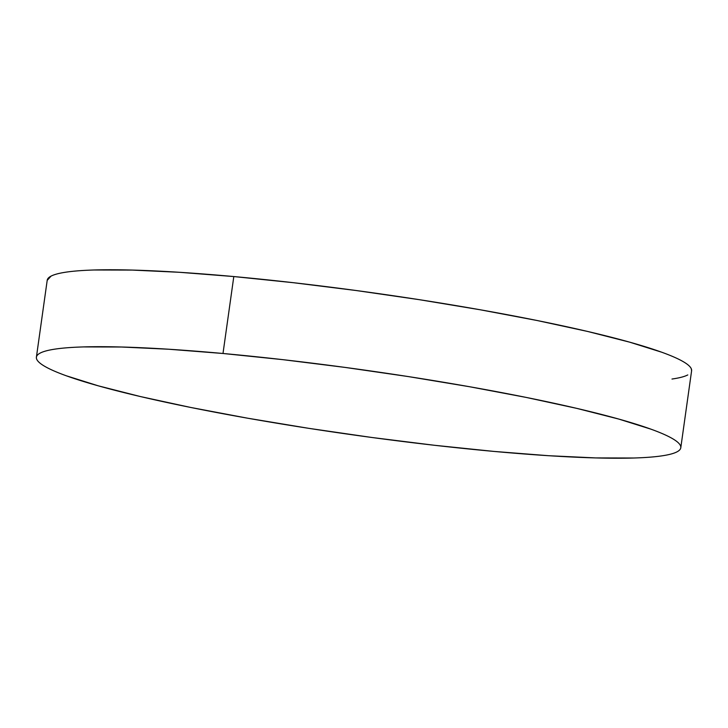 <?xml version="1.0" encoding="UTF-8"?>
<svg xmlns="http://www.w3.org/2000/svg" width="728" height="728" viewBox="0 0 728 728"><rect width="100%" height="100%" fill="white"/><g stroke="black" fill="none" stroke-linecap="round" stroke-linejoin="round"><path stroke-width="1.09" d="M222.996 353.49A325.361 32.878 8 0 1 680.789 447.747A325.361 32.878 8 0 1 494.194 451.442A325.361 32.878 8 0 1 36.4 357.184A325.361 32.878 8 0 1 222.996 353.49L233.806 276.558L222.996 353.49L282.628 359.632L345.181 367.431L408.244 376.567L469.405 386.704L526.298 397.442L576.758 408.372L618.827 419.082L650.896 429.147C659.805 432.359 666.748 435.38 671.735 438.192C676.721 441.004 679.661 443.561 680.543 445.855C681.426 448.157 680.234 450.159 676.976 451.861C673.709 453.562 668.44 454.927 661.17 455.965C653.89 457.002 644.753 457.685 633.733 458.012L595.731 457.921L548.612 455.71L494.194 451.442L434.561 445.29L372.008 437.501L308.945 428.364L247.784 418.227L190.882 407.489L140.431 396.56L98.362 385.849L66.284 375.784C57.385 372.563 50.441 369.551 45.455 366.739C40.459 363.927 37.528 361.37 36.646 359.068C35.763 356.775 36.955 354.773 40.213 353.071C43.48 351.369 48.74 350.004 56.02 348.967C63.3 347.929 72.436 347.247 83.447 346.919L121.458 347.01L168.578 349.222L222.996 353.49M680.789 447.747L691.6 370.816A325.361 32.878 -172 0 0 233.806 276.558A325.361 32.878 -172 0 0 47.211 280.253L36.4 357.184M47.193 280.38L51.024 276.139C54.291 274.438 59.56 273.073 66.83 272.035C74.11 270.998 83.247 270.316 94.267 269.988L132.268 270.079L179.388 272.29L233.806 276.558L293.439 282.71L355.992 290.499L419.055 299.636L480.216 309.773L537.118 320.511L587.569 331.44L629.638 342.151L661.716 352.216C670.615 355.437 677.559 358.449 682.545 361.261C687.541 364.073 690.472 366.63 691.354 368.932L691.582 370.952M687.787 374.929C684.52 376.631 679.26 377.996 671.98 379.033"/></g></svg>

